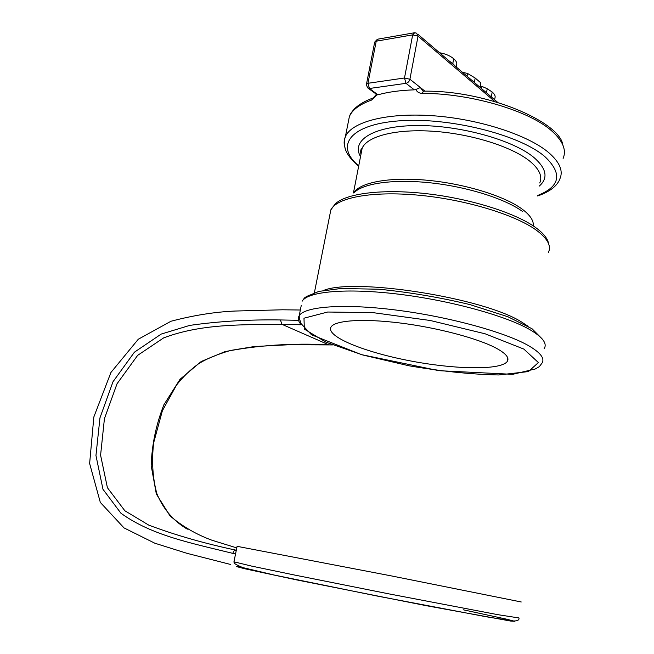 <?xml version="1.0" encoding="UTF-8"?>
<svg xmlns="http://www.w3.org/2000/svg" width="654" height="654" viewBox="0 0 654 654"><rect width="100%" height="100%" fill="white"/><g stroke="black" fill="none" stroke-linecap="round" stroke-linejoin="round"><path stroke-width="0.98" d="M230.576 564.459L187.101 553.358L154.794 543.196L124.015 527.901L100.324 502.419L89.631 463.498L93.841 416.966L110.943 372.453L138.296 339.23L170.964 321.253C193.51 315.334 214.839 311.933 234.941 311.042L282.479 309.792L300.349 310.012M480.044 87.317L480.821 82.886L475.164 78.022L467.528 73.436L462.46 72.308M493.378 98.697L488.44 94.478M494.637 99.768L494.947 97.945C495.618 96.195 494.694 94.217 492.184 92.01L487.214 88.74L481.998 86.41L480.159 86.655M486.502 92.827L487.214 88.74M481.606 88.65L481.998 86.41M455.119 66.038L452.813 63.528L449.412 61.174M456.206 66.97L456.566 64.991C457.293 63.136 456.337 61.059 453.68 58.737C450.361 55.974 446.11 54.061 440.943 53.007L439.553 52.753M440.796 53.816L440.943 53.007M496.108 348.124C477.829 338.347 437.273 327.613 400.109 322.994C362.88 318.351 335.134 320.37 331.096 326.918C325.324 336.197 362.995 351.688 408.243 360.493C453.394 369.428 500.678 370.597 507.242 361.474C509.63 357.901 505.918 353.446 496.108 348.124M376.402 94.274L371.521 100.087L376.892 94.789L377.947 94.805L369.477 88.486L367.957 83.295L366.395 84.382M367.368 87.538L369.477 88.486L405.995 83.328C407.99 82.829 409.298 81.472 409.911 79.248L404.499 77.99L405.995 83.328L414.309 89.843L415.919 89.467C416.958 91.944 419.018 93.244 422.1 93.35C471.06 93.309 530.165 110.959 552.254 131.405C562.988 141.166 566.609 150.183 563.11 158.44M414.309 89.843C400.281 90.309 388.157 91.961 377.947 94.805M562.824 144.943C560.159 122.273 487.385 90.187 423.629 91.168L422.1 93.35M423.048 91.192L420.359 87.53L409.911 79.248L418.037 36.134L416.614 33.182L414.685 32.725L412.674 34.875L418.037 36.134L494.833 101.525M415.919 89.467L420.359 87.53L424.969 91.184M374.644 42.355L378.265 39.076L413.802 32.88M298.551 320.313L280.411 319.953L281.948 324.327L301.192 324.768M280.411 319.953C248.806 319.471 218.583 321.286 189.734 325.398L161.219 334.071L134.405 352.195L113.011 381.723L99.964 417.832L95.958 455.495L102.98 489.306L120.925 513.218C151.687 535.454 190.919 543.033 232.832 553.374C233.437 551.167 234.5 550.096 236.02 550.169C204.4 543.466 175.313 535.119 148.769 525.129L124.849 510.758L107.411 487.704L100.585 455.209L104.419 418.732L117.033 383.767L137.642 355.367L163.647 337.889C200.647 323.983 239.748 324.678 281.948 324.327L328.668 344.764C292.019 342.974 257.455 345.263 224.976 351.639L201.26 361.474L180.022 379.295L163.86 404.834C156.085 424.618 151.859 444.884 151.18 465.623L156.331 493.983L169.95 515.818C182.319 526.372 196.339 534.514 212.01 540.245L236.781 547.913M232.832 553.374L235.554 553.913M329.616 344.822L332.404 344.903M237.1 546.327L391.991 576.027L521.238 601.974M518.81 617.924L497.874 614.678L388.868 593.865L294.177 574.956L251.504 566.07L233.952 561.811M240.525 566.846L236.666 566.617L244.596 568.727L296.442 579.861L426.187 605.678L510.586 621.047L514.665 621.3L506.875 619.232L463.179 609.781M301.249 305.5L299.213 315.678C299.311 318.596 299.646 320.305 300.211 320.812L300.717 323.239L311.541 334.799L361.417 354.615L438.957 370.687L512.72 374.325L535.25 368.987L539.329 366.657L541.88 363.289C545.142 358.498 540.506 352.522 527.991 345.353C503.858 331.725 447.262 316.389 395.065 309.922C342.786 303.407 304.617 306.554 299.213 315.678C297.57 318.343 298.208 321.318 301.126 324.605M542.043 338.78L532.078 328.782L508.011 316.798L469.94 304.592C439.602 297.341 409.298 292.215 379.034 289.24L340.979 288.488L318.882 291.406L306.726 296.401L304.486 297.922L302.099 301.265C307.609 291.57 345.803 287.817 397.967 294.104C450.05 300.325 506.441 315.866 530.419 329.976C542.861 337.399 547.431 343.652 544.128 348.745M474.379 82.478L475.164 78.022M467.038 76.216L467.528 73.436M491.391 96.596L492.184 92.01M452.813 63.528L453.68 58.737M523.846 349.089L538.397 362.561L528.407 371.578L498.683 374.963C471.403 374.399 441.393 371.325 408.652 365.725L362.896 355.024L325.921 342.173L304.372 329.109L303.971 318.204L327.662 312.023L372.927 312.628L430.267 320.493L485.186 333.818L523.846 349.089M528.08 326.281L521.786 322.136C484.083 297.823 355.008 277.623 323.722 290.368M329.796 215.166L330.834 209.909C336.532 197.712 371.546 190.837 418.298 195.162C464.978 199.429 515.115 214.61 536.46 230.273C547.651 238.62 551.608 246.059 548.338 252.583M548.608 243.778C547.831 238.751 543.58 233.396 535.863 227.715C515.785 212.983 470.349 198.612 426.097 193.649C381.805 188.646 345.508 193.527 335.044 204.113L330.834 209.909L314.386 292.739M354.419 192.366C363.82 183.136 394.493 178.861 431.272 182.924C468.019 186.962 505.665 198.98 522.767 211.651M533.263 225.916C533.868 220.75 530.181 215.158 522.194 209.149C504.553 195.996 464.683 183.684 427.087 180.242C389.441 176.76 360.019 182.409 353.847 192.717M361.163 153.338L362.177 148.156C367.295 136.138 396.283 128.593 434.142 131.331C471.951 134.013 512.417 146.897 529.985 161.334C539.378 169.19 542.632 176.408 539.754 182.989M539.256 186.088C548.395 178.125 546.621 168.593 533.942 157.508C512.94 139.825 459.165 124.996 416.214 125.552C373.115 125.952 350.928 140.463 360.526 156.6M358.735 165.814C334.946 146.382 348.876 124.693 398.564 120.892C447.99 116.804 519.333 134.462 544.839 156.592C562.693 173.506 560.339 186.447 537.76 195.432M348.083 123.066L349.391 116.502C352.261 109.831 359.643 104.362 371.521 100.087M537.67 195.996C546.409 192.922 552.736 189.055 556.644 184.403C559.824 180.161 558.851 180.962 559.922 178.763C563.372 170.874 559.677 162.192 548.845 152.734C528.17 134.986 478.981 118.963 432.817 115.733C386.588 112.447 351.541 121.971 345.386 136.67C343.767 140.414 343.718 144.33 345.247 148.409M412.674 34.875L404.499 77.99L367.957 83.295L376.222 41.194L412.674 34.875M187.33 529.192C176.204 522.62 164.285 511.69 156.87 493.656C152.668 478.385 151.589 461.462 153.633 442.897L162.372 410.769L176.515 385.092C182.834 377.023 190.012 370.041 198.064 364.139C205.691 359.144 216.507 354.591 230.486 350.462L254.202 346.546L289.248 344.732L332.477 344.928M237.116 546.237L233.903 562.031L234.23 562.816C233.969 563.446 236.764 565.023 242.618 567.541L274.5 575.103L377.366 596.088L486.551 616.828L513.243 620.948C519.562 621.243 519.202 618.414 518.908 618.202M360.934 154.507C360.509 151.311 360.681 149.488 361.441 149.038L362.177 148.156L353.438 192.963M533.247 223.537L532.904 225.679M358.637 166.296C349.8 158.57 345.149 151.769 344.674 145.899C344.086 137.724 344.895 139.327 345.386 136.67L349.391 116.502C350.405 114.581 349.359 114.663 354.623 108.646C359.16 104.338 365.161 100.855 372.625 98.198M377.448 39.191L374.701 42.069L366.354 84.832L367.671 87.84L377.203 94.863M497.661 102.351L417.857 34.237M507.782 358.139L507.242 361.474"/></g></svg>
